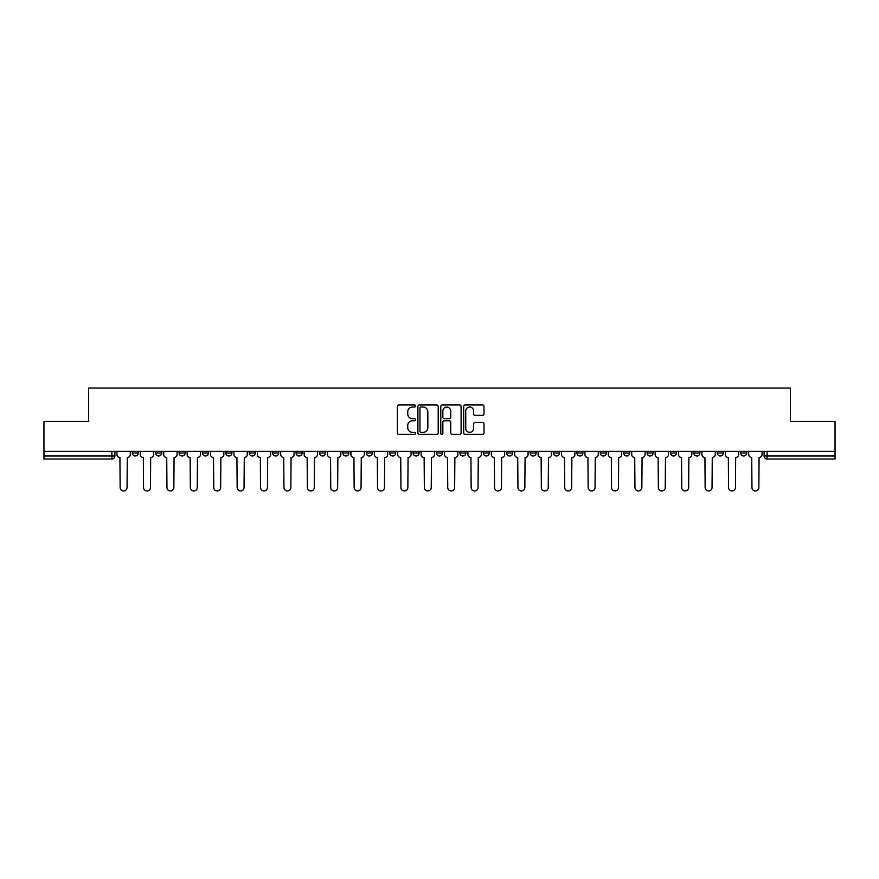 <?xml version="1.0" encoding="UTF-8"?>
<svg xmlns="http://www.w3.org/2000/svg" width="879" height="879" viewBox="0 0 879 879"><rect width="100%" height="100%" fill="white"/><g stroke="black" fill="none" stroke-linecap="round" stroke-linejoin="round"><path stroke-width="1.32" d="M415.503 406.01A1.033 1.033 0 0 0 414.47 404.977L398.824 404.977A1.472 1.472 0 0 0 397.352 406.45L397.352 432.951A1.472 1.472 0 0 0 398.824 434.424L414.47 434.424A1.033 1.033 0 0 0 415.503 433.391A1.033 1.033 0 0 0 414.47 432.358L412.449 432.358A4.714 4.714 0 0 1 407.735 427.655L407.735 425.447A4.714 4.714 0 0 1 412.449 420.733L414.47 420.733A1.033 1.033 0 0 0 415.503 419.701A1.033 1.033 0 0 0 414.47 418.668L412.449 418.668A4.714 4.714 0 0 1 407.735 413.954L407.735 411.746A4.714 4.714 0 0 1 412.449 407.043L414.47 407.043A1.033 1.033 0 0 0 415.503 406.01M740.7 451.345L740.7 453.004L746.7 453.004A3 3 0 0 1 743.7 456.003A3 3 0 0 1 740.7 453.004L740.7 451.345M600.302 451.345L600.302 453.004L606.301 453.004A3 3 0 0 1 603.302 456.003A3 3 0 0 1 600.302 453.004L600.302 451.345M576.899 451.345L576.899 453.004L582.898 453.004A3 3 0 0 1 579.898 456.003A3 3 0 0 1 576.899 453.004L576.899 451.345M553.495 451.345L553.495 453.004L559.505 453.004A3 3 0 0 1 556.495 456.003A3 3 0 0 1 553.495 453.004L553.495 451.345M506.7 451.345L506.7 453.004L512.699 453.004A3 3 0 0 1 509.699 456.003A3 3 0 0 1 506.7 453.004L506.7 451.345M459.904 453.004L459.904 451.345L459.904 453.004A3 3 0 0 0 462.903 456.003A3 3 0 0 1 459.904 453.004L465.903 453.004A3 3 0 0 1 462.903 456.003A3 3 0 0 0 465.903 453.004L465.903 451.345L465.903 453.004M436.5 453.004L436.5 451.345L436.5 453.004A3 3 0 0 0 439.5 456.003A3 3 0 0 1 436.5 453.004L442.5 453.004A3 3 0 0 1 439.5 456.003M413.097 453.004L413.097 451.345L413.097 453.004A3 3 0 0 0 416.097 456.003A3 3 0 0 1 413.097 453.004L419.096 453.004A3 3 0 0 1 416.097 456.003A3 3 0 0 0 419.096 453.004L419.096 451.345L419.096 453.004M389.705 451.345L389.705 453.004L395.704 453.004A3 3 0 0 1 392.704 456.003A3 3 0 0 1 389.705 453.004L389.705 451.345M366.301 451.345L366.301 453.004L372.3 453.004A3 3 0 0 1 369.301 456.003A3 3 0 0 1 366.301 453.004L366.301 451.345M342.898 451.345L342.898 453.004L348.897 453.004A3 3 0 0 1 345.897 456.003A3 3 0 0 1 342.898 453.004L342.898 451.345M319.495 453.004L319.495 451.345L319.495 453.004A3 3 0 0 0 322.505 456.003A3 3 0 0 1 319.495 453.004L325.505 453.004A3 3 0 0 1 322.505 456.003M272.699 453.004L272.699 451.345L272.699 453.004A3 3 0 0 0 275.698 456.003A3 3 0 0 1 272.699 453.004L278.698 453.004A3 3 0 0 1 275.698 456.003A3 3 0 0 0 278.698 453.004L278.698 451.345L278.698 453.004M249.295 453.004L249.295 451.345L249.295 453.004A3 3 0 0 0 252.295 456.003A3 3 0 0 1 249.295 453.004L255.295 453.004A3 3 0 0 1 252.295 456.003A3 3 0 0 0 255.295 453.004L255.295 451.345L255.295 453.004M225.903 453.004L225.903 451.345L225.903 453.004A3 3 0 0 0 228.903 456.003A3 3 0 0 1 225.903 453.004L231.902 453.004A3 3 0 0 1 228.903 456.003A3 3 0 0 0 231.902 453.004L231.902 451.345L231.902 453.004M202.5 453.004L202.5 451.345L202.5 453.004A3 3 0 0 0 205.499 456.003A3 3 0 0 1 202.5 453.004L208.499 453.004A3 3 0 0 1 205.499 456.003M179.096 453.004L179.096 451.345L179.096 453.004A3 3 0 0 0 182.096 456.003A3 3 0 0 1 179.096 453.004L185.095 453.004A3 3 0 0 1 182.096 456.003A3 3 0 0 0 185.095 453.004L185.095 451.345L185.095 453.004M155.704 453.004L155.704 451.345L155.704 453.004A3 3 0 0 0 158.703 456.003A3 3 0 0 1 155.704 453.004L161.703 453.004A3 3 0 0 1 158.703 456.003A3 3 0 0 0 161.703 453.004L161.703 451.345L161.703 453.004M482.527 415.36A1.472 1.472 0 0 0 483.999 413.888L483.999 406.45A1.472 1.472 0 0 0 482.527 404.977L465.156 404.977A1.472 1.472 0 0 0 463.683 406.45L463.683 432.951A1.472 1.472 0 0 0 465.156 434.424L482.527 434.424A1.472 1.472 0 0 0 483.999 432.951L483.999 423.975A1.472 1.472 0 0 0 482.527 422.502L475.099 422.502A1.472 1.472 0 0 0 473.627 423.975L473.627 428.425A3.934 3.934 0 0 1 469.683 432.358A3.934 3.934 0 0 1 465.749 428.425L465.749 410.976A3.934 3.934 0 0 1 469.683 407.043A3.934 3.934 0 0 1 473.627 410.976L473.627 413.888A1.472 1.472 0 0 0 475.099 415.36L482.527 415.36M43.95 451.345L43.95 421.502L88.647 421.502L88.647 388.046L790.353 388.046L790.353 421.502L835.05 421.502L835.05 451.345L43.95 451.345L43.95 456.003L114.896 456.003L114.896 451.345L114.896 456.003A3 3 0 0 1 111.897 459.003L43.95 459.003L43.95 456.003M438.214 406.45A1.472 1.472 0 0 0 436.742 404.977L419.371 404.977A1.472 1.472 0 0 0 417.899 406.45L417.899 432.951A1.472 1.472 0 0 0 419.371 434.424L436.742 434.424A1.472 1.472 0 0 0 438.214 432.951L438.214 406.45M442.258 404.977L459.629 404.977A1.472 1.472 0 0 1 461.101 406.45L461.101 432.951A1.472 1.472 0 0 1 459.629 434.424L452.202 434.424A1.472 1.472 0 0 1 450.729 432.951L450.729 422.206A1.472 1.472 0 0 0 449.257 420.733L444.324 420.733A1.472 1.472 0 0 0 442.851 422.206L442.851 433.391A1.033 1.033 0 0 1 441.818 434.424A1.033 1.033 0 0 1 440.786 433.391L440.786 406.45A1.472 1.472 0 0 1 442.258 404.977M764.104 451.345L764.104 456.003L835.05 456.003L835.05 459.003L767.103 459.003A3 3 0 0 1 764.104 456.003L764.104 451.345M835.05 451.345L835.05 456.003M746.7 451.345L746.7 453.004L746.7 451.345M723.296 451.345L723.296 453.004A3 3 0 0 1 720.297 456.003A3 3 0 0 1 717.297 453.004L723.296 453.004M717.297 451.345L717.297 453.004M699.904 451.345L699.904 453.004A3 3 0 0 1 696.904 456.003A3 3 0 0 1 693.905 453.004L699.904 453.004M693.905 451.345L693.905 453.004M676.5 451.345L676.5 453.004A3 3 0 0 1 673.501 456.003A3 3 0 0 1 670.501 453.004L676.5 453.004M670.501 451.345L670.501 453.004M653.097 451.345L653.097 453.004A3 3 0 0 1 650.097 456.003A3 3 0 0 1 647.098 453.004L653.097 453.004M647.098 451.345L647.098 453.004M629.705 451.345L629.705 453.004A3 3 0 0 1 626.705 456.003A3 3 0 0 1 623.705 453.004L629.705 453.004M623.705 451.345L623.705 453.004M606.301 451.345L606.301 453.004A3 3 0 0 1 603.302 456.003M582.898 451.345L582.898 453.004M559.505 453.004L559.505 451.345L559.505 453.004A3 3 0 0 1 556.495 456.003M536.102 451.345L536.102 453.004A3 3 0 0 1 533.103 456.003A3 3 0 0 1 530.103 453.004A3 3 0 0 0 533.103 456.003A3 3 0 0 0 536.102 453.004L530.103 453.004L530.103 451.345M512.699 453.004L512.699 451.345L512.699 453.004A3 3 0 0 1 509.699 456.003M489.295 451.345L489.295 453.004A3 3 0 0 1 486.296 456.003A3 3 0 0 1 483.296 453.004A3 3 0 0 0 486.296 456.003M483.296 451.345L483.296 453.004L489.295 453.004M442.5 451.345L442.5 453.004L442.5 451.345M395.704 453.004L395.704 451.345L395.704 453.004A3 3 0 0 1 392.704 456.003M372.3 453.004L372.3 451.345L372.3 453.004A3 3 0 0 1 369.301 456.003M348.897 453.004L348.897 451.345L348.897 453.004A3 3 0 0 1 345.897 456.003M325.505 451.345L325.505 453.004L325.505 451.345M302.101 453.004L302.101 451.345L302.101 453.004A3 3 0 0 1 299.102 456.003A3 3 0 0 1 296.102 453.004L302.101 453.004A3 3 0 0 1 299.102 456.003M296.102 451.345L296.102 453.004M208.499 451.345L208.499 453.004L208.499 451.345M138.3 451.345L138.3 453.004A3 3 0 0 1 135.3 456.003A3 3 0 0 1 132.3 453.004A3 3 0 0 0 135.3 456.003A3 3 0 0 0 138.3 453.004L138.3 451.345M132.3 451.345L132.3 453.004L138.3 453.004M111.897 451.345L111.897 459.003A3 3 0 0 0 114.896 456.003M420.986 407.043A1.033 1.033 0 0 0 419.953 408.065L419.953 431.336A1.033 1.033 0 0 0 420.986 432.358L423.118 432.358A4.714 4.714 0 0 0 427.831 427.655L427.831 411.746A4.714 4.714 0 0 0 423.118 407.043L420.986 407.043M450.729 411.053A3.934 3.934 0 0 0 446.785 407.109A3.934 3.934 0 0 0 442.851 411.053L442.851 417.195A1.472 1.472 0 0 0 444.324 418.668L449.257 418.668A1.472 1.472 0 0 0 450.729 417.195L450.729 411.053M116.929 454.498L116.929 451.345L116.929 454.498A3 3 0 0 0 119.929 457.498L120.148 487.504A3.45 3.45 0 0 0 123.598 490.954A3.45 3.45 0 0 0 127.048 487.504L127.279 457.498A3 3 0 0 0 130.279 454.498L130.279 451.345L130.279 454.498M119.929 457.498L120.148 487.504M127.048 487.504L127.279 457.498M140.321 454.498L140.321 451.345L140.321 454.498A3 3 0 0 0 143.321 457.498L143.552 487.504A3.45 3.45 0 0 0 147.002 490.954A3.45 3.45 0 0 0 150.452 487.504L150.672 457.498A3 3 0 0 0 153.671 454.498L153.671 451.345L153.671 454.498M163.725 454.498L163.725 451.345L163.725 454.498A3 3 0 0 0 166.724 457.498L166.955 487.504A3.45 3.45 0 0 0 170.405 490.954A3.45 3.45 0 0 0 173.855 487.504L174.075 457.498A3 3 0 0 0 177.075 454.498L177.075 451.345L177.075 454.498M143.321 457.498L143.552 487.504M150.452 487.504L150.672 457.498M166.724 457.498L166.955 487.504M173.855 487.504L174.075 457.498M187.128 454.498L187.128 451.345L187.128 454.498A3 3 0 0 0 190.128 457.498L190.347 487.504A3.45 3.45 0 0 0 193.798 490.954A3.45 3.45 0 0 0 197.248 487.504L197.478 457.498A3 3 0 0 0 200.478 454.498L200.478 451.345L200.478 454.498M210.52 454.498L210.52 451.345L210.52 454.498A3 3 0 0 0 213.52 457.498L213.751 487.504A3.45 3.45 0 0 0 217.201 490.954A3.45 3.45 0 0 0 220.651 487.504L220.871 457.498A3 3 0 0 0 223.87 454.498L223.87 451.345L223.87 454.498M233.924 454.498L233.924 451.345L233.924 454.498A3 3 0 0 0 236.923 457.498L237.154 487.504A3.45 3.45 0 0 0 240.604 490.954A3.45 3.45 0 0 0 244.054 487.504L244.274 457.498A3 3 0 0 0 247.274 454.498L247.274 451.345L247.274 454.498M190.128 457.498L190.347 487.504M197.248 487.504L197.478 457.498M213.52 457.498L213.751 487.504M220.651 487.504L220.871 457.498M236.923 457.498L237.154 487.504M244.054 487.504L244.274 457.498M257.327 454.498L257.327 451.345L257.327 454.498A3 3 0 0 0 260.327 457.498L260.547 487.504A3.45 3.45 0 0 0 263.997 490.954A3.45 3.45 0 0 0 267.447 487.504L267.677 457.498A3 3 0 0 0 270.677 454.498L270.677 451.345L270.677 454.498M260.327 457.498L260.547 487.504M267.447 487.504L267.677 457.498M280.72 454.498L280.72 451.345L280.72 454.498A3 3 0 0 0 283.73 457.498L283.95 487.504A3.45 3.45 0 0 0 287.4 490.954A3.45 3.45 0 0 0 290.85 487.504L291.07 457.498A3 3 0 0 0 294.08 454.498L294.08 451.345L294.08 454.498M283.73 457.498L283.95 487.504M290.85 487.504L291.07 457.498M304.123 454.498L304.123 451.345L304.123 454.498A3 3 0 0 0 307.123 457.498L307.353 487.504A3.45 3.45 0 0 0 310.803 490.954A3.45 3.45 0 0 0 314.253 487.504L314.473 457.498A3 3 0 0 0 317.473 454.498L317.473 451.345L317.473 454.498M307.123 457.498L307.353 487.504M314.253 487.504L314.473 457.498M327.526 454.498L327.526 451.345L327.526 454.498A3 3 0 0 0 330.526 457.498L330.746 487.504A3.45 3.45 0 0 0 334.196 490.954A3.45 3.45 0 0 0 337.646 487.504L337.877 457.498A3 3 0 0 0 340.876 454.498L340.876 451.345L340.876 454.498M330.526 457.498L330.746 487.504M337.646 487.504L337.877 457.498M350.93 454.498L350.93 451.345L350.93 454.498A3 3 0 0 0 353.929 457.498L354.149 487.504A3.45 3.45 0 0 0 357.599 490.954A3.45 3.45 0 0 0 361.049 487.504L361.28 457.498A3 3 0 0 0 364.28 454.498L364.28 451.345L364.28 454.498M353.929 457.498L354.149 487.504M361.049 487.504L361.28 457.498M374.322 454.498L374.322 451.345L374.322 454.498A3 3 0 0 0 377.322 457.498L377.552 487.504A3.45 3.45 0 0 0 381.003 490.954A3.45 3.45 0 0 0 384.453 487.504L384.672 457.498A3 3 0 0 0 387.672 454.498L387.672 451.345L387.672 454.498M377.322 457.498L377.552 487.504M384.453 487.504L384.672 457.498M397.726 454.498L397.726 451.345L397.726 454.498A3 3 0 0 0 400.725 457.498L400.945 487.504A3.45 3.45 0 0 0 404.395 490.954A3.45 3.45 0 0 0 407.845 487.504L408.076 457.498A3 3 0 0 0 411.075 454.498L411.075 451.345L411.075 454.498M400.725 457.498L400.945 487.504M407.845 487.504L408.076 457.498M421.129 454.498L421.129 451.345L421.129 454.498A3 3 0 0 0 424.128 457.498L424.348 487.504A3.45 3.45 0 0 0 427.798 490.954A3.45 3.45 0 0 0 431.248 487.504L431.479 457.498A3 3 0 0 0 434.479 454.498L434.479 451.345L434.479 454.498M424.128 457.498L424.348 487.504M431.248 487.504L431.479 457.498M444.521 454.498L444.521 451.345L444.521 454.498A3 3 0 0 0 447.521 457.498L447.752 487.504A3.45 3.45 0 0 0 451.202 490.954A3.45 3.45 0 0 0 454.652 487.504L454.872 457.498A3 3 0 0 0 457.871 454.498L457.871 451.345L457.871 454.498M447.521 457.498L447.752 487.504M454.652 487.504L454.872 457.498M467.925 454.498L467.925 451.345L467.925 454.498A3 3 0 0 0 470.924 457.498L471.155 487.504A3.45 3.45 0 0 0 474.605 490.954A3.45 3.45 0 0 0 478.055 487.504L478.275 457.498A3 3 0 0 0 481.274 454.498L481.274 451.345L481.274 454.498M470.924 457.498L471.155 487.504M478.055 487.504L478.275 457.498M491.328 454.498L491.328 451.345L491.328 454.498A3 3 0 0 0 494.328 457.498L494.547 487.504A3.45 3.45 0 0 0 497.997 490.954A3.45 3.45 0 0 0 501.448 487.504L501.678 457.498A3 3 0 0 0 504.678 454.498L504.678 451.345L504.678 454.498M494.328 457.498L494.547 487.504M501.448 487.504L501.678 457.498M514.72 454.498L514.72 451.345L514.72 454.498A3 3 0 0 0 517.72 457.498L517.951 487.504A3.45 3.45 0 0 0 521.401 490.954A3.45 3.45 0 0 0 524.851 487.504L525.071 457.498A3 3 0 0 0 528.07 454.498L528.07 451.345L528.07 454.498M517.72 457.498L517.951 487.504M524.851 487.504L525.071 457.498M538.124 454.498L538.124 451.345L538.124 454.498A3 3 0 0 0 541.123 457.498L541.354 487.504A3.45 3.45 0 0 0 544.804 490.954A3.45 3.45 0 0 0 548.254 487.504L548.474 457.498A3 3 0 0 0 551.474 454.498L551.474 451.345L551.474 454.498M541.123 457.498L541.354 487.504M548.254 487.504L548.474 457.498M561.527 454.498L561.527 451.345L561.527 454.498A3 3 0 0 0 564.527 457.498L564.747 487.504A3.45 3.45 0 0 0 568.197 490.954A3.45 3.45 0 0 0 571.647 487.504L571.877 457.498A3 3 0 0 0 574.877 454.498L574.877 451.345L574.877 454.498M564.527 457.498L564.747 487.504M571.647 487.504L571.877 457.498M584.92 454.498L584.92 451.345L584.92 454.498A3 3 0 0 0 587.93 457.498L588.15 487.504A3.45 3.45 0 0 0 591.6 490.954A3.45 3.45 0 0 0 595.05 487.504L595.27 457.498A3 3 0 0 0 598.28 454.498L598.28 451.345L598.28 454.498M587.93 457.498L588.15 487.504M595.05 487.504L595.27 457.498M608.323 454.498L608.323 451.345L608.323 454.498A3 3 0 0 0 611.323 457.498L611.553 487.504A3.45 3.45 0 0 0 615.003 490.954A3.45 3.45 0 0 0 618.453 487.504L618.673 457.498A3 3 0 0 0 621.673 454.498L621.673 451.345L621.673 454.498M611.323 457.498L611.553 487.504M618.453 487.504L618.673 457.498M631.726 454.498L631.726 451.345L631.726 454.498A3 3 0 0 0 634.726 457.498L634.946 487.504A3.45 3.45 0 0 0 638.396 490.954A3.45 3.45 0 0 0 641.846 487.504L642.077 457.498A3 3 0 0 0 645.076 454.498L645.076 451.345L645.076 454.498M634.726 457.498L634.946 487.504M641.846 487.504L642.077 457.498M655.13 454.498L655.13 451.345L655.13 454.498A3 3 0 0 0 658.129 457.498L658.349 487.504A3.45 3.45 0 0 0 661.799 490.954A3.45 3.45 0 0 0 665.249 487.504L665.48 457.498A3 3 0 0 0 668.479 454.498L668.479 451.345L668.479 454.498M658.129 457.498L658.349 487.504M665.249 487.504L665.48 457.498M678.522 454.498L678.522 451.345L678.522 454.498A3 3 0 0 0 681.522 457.498L681.752 487.504A3.45 3.45 0 0 0 685.202 490.954A3.45 3.45 0 0 0 688.653 487.504L688.872 457.498A3 3 0 0 0 691.872 454.498L691.872 451.345L691.872 454.498M681.522 457.498L681.752 487.504M688.653 487.504L688.872 457.498M701.925 454.498L701.925 451.345L701.925 454.498A3 3 0 0 0 704.925 457.498L705.145 487.504A3.45 3.45 0 0 0 708.595 490.954A3.45 3.45 0 0 0 712.045 487.504L712.276 457.498A3 3 0 0 0 715.275 454.498L715.275 451.345L715.275 454.498M704.925 457.498L705.145 487.504M712.045 487.504L712.276 457.498M725.329 454.498L725.329 451.345L725.329 454.498A3 3 0 0 0 728.328 457.498L728.548 487.504A3.45 3.45 0 0 0 731.998 490.954A3.45 3.45 0 0 0 735.448 487.504L735.679 457.498A3 3 0 0 0 738.679 454.498L738.679 451.345L738.679 454.498M728.328 457.498L728.548 487.504M735.448 487.504L735.679 457.498M748.721 454.498L748.721 451.345L748.721 454.498A3 3 0 0 0 751.721 457.498L751.952 487.504A3.45 3.45 0 0 0 755.402 490.954A3.45 3.45 0 0 0 758.852 487.504L759.071 457.498A3 3 0 0 0 762.071 454.498L762.071 451.345L762.071 454.498M751.721 457.498L751.952 487.504M758.852 487.504L759.071 457.498M767.103 451.345L767.103 459.003"/></g></svg>
